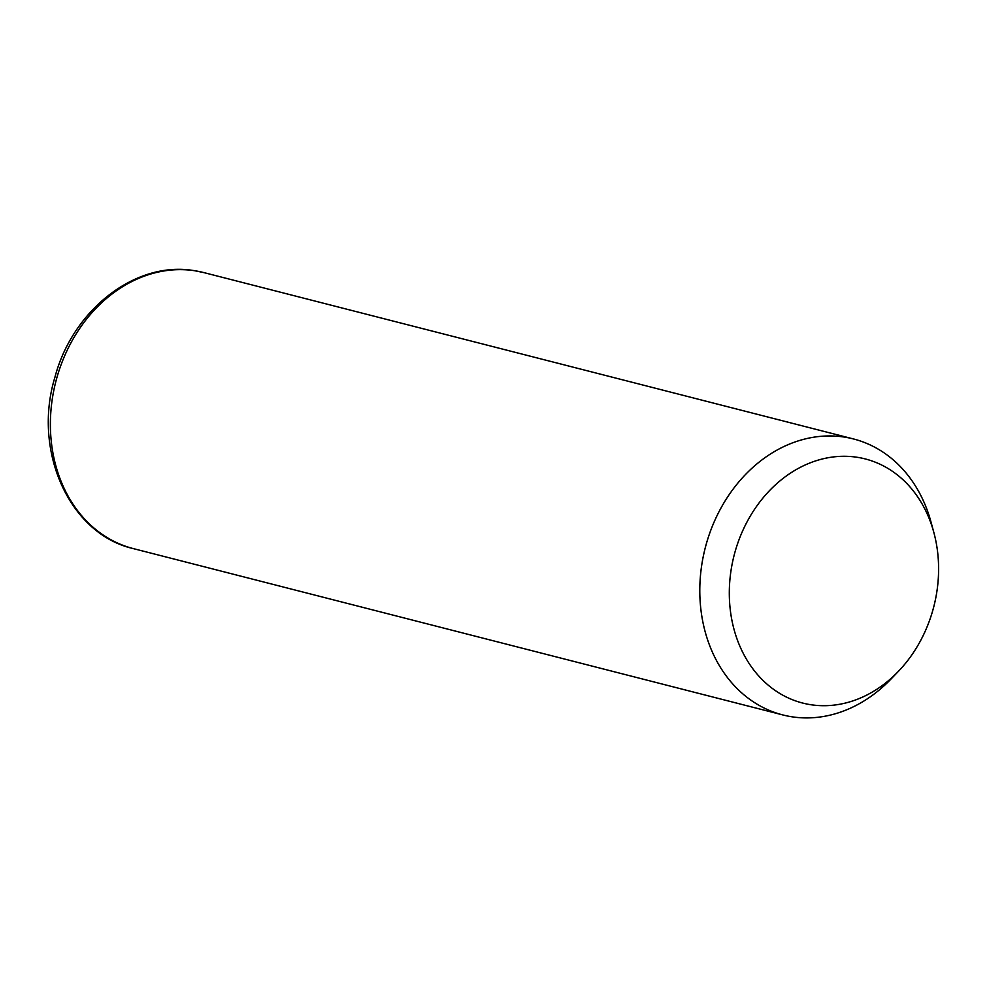 <?xml version="1.0" encoding="UTF-8"?>
<svg xmlns="http://www.w3.org/2000/svg" width="988" height="988" viewBox="0 0 988 988"><rect width="100%" height="100%" fill="white"/><g stroke="black" fill="none" stroke-linecap="round" stroke-linejoin="round"><path stroke-width="1.48" d="M898.166 671.605L890.682 679.361A142.445 116.535 -75.6 0 1 791.833 716.782A142.445 116.535 -75.6 0 1 782.755 714.917A142.445 116.535 -75.6 0 1 703.888 553.527A142.445 116.535 -75.6 0 1 844.357 437.079A142.445 116.535 -75.6 0 1 853.434 438.944A142.445 116.535 -75.6 0 1 930.992 521.997L933.821 532.396A126.007 103.098 -75.6 0 1 898.166 671.605A126.007 103.098 -75.6 0 1 810.716 704.703A126.007 103.098 -75.6 0 1 731.923 565.185A126.007 103.098 -75.6 0 1 857.189 457.283A126.007 103.098 -75.6 0 1 933.821 532.396M782.755 714.917L133.343 548.612A142.445 116.535 -75.6 0 1 54.476 387.222A142.445 116.535 -75.6 0 1 194.945 270.774A142.445 116.535 -75.6 0 1 204.022 272.639L853.434 438.944M133.343 548.612C69.333 534.113 32.443 450.837 54.883 377.404C72.556 309.787 135.887 260.252 194.599 270.712L204.022 272.639"/></g></svg>
